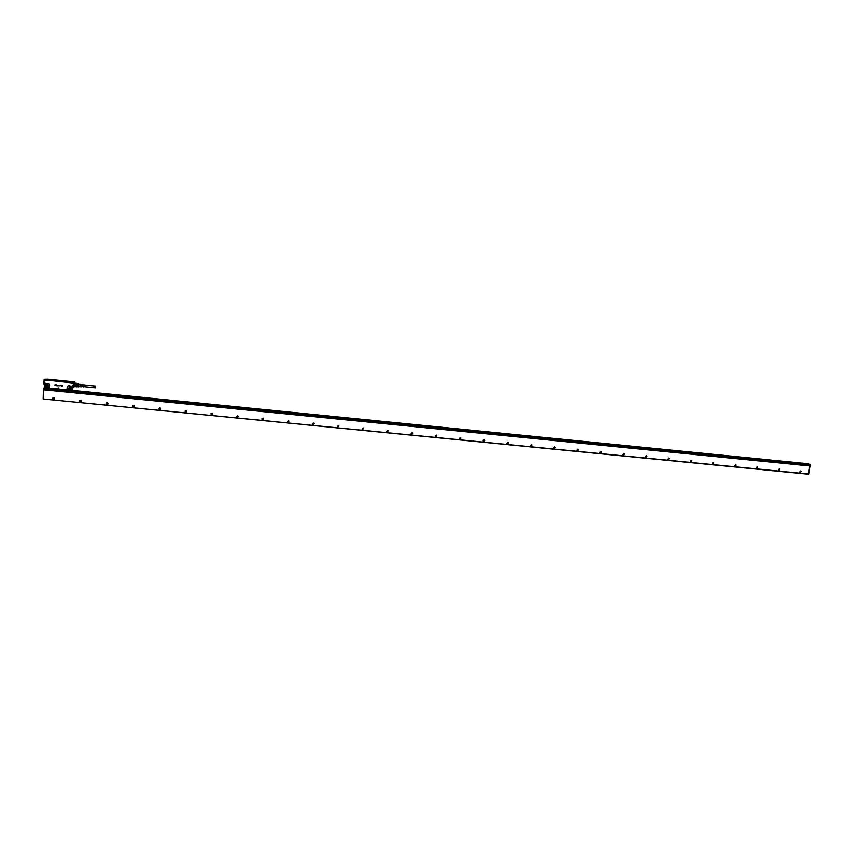 <?xml version="1.0" encoding="UTF-8"?>
<svg xmlns="http://www.w3.org/2000/svg" width="853" height="853" viewBox="0 0 853 853"><rect width="100%" height="100%" fill="white"/><g stroke="black" fill="none" stroke-linecap="round" stroke-linejoin="round"><path stroke-width="1.28" d="M78.924 386.612L78.956 383.765L77.143 383.583L76.973 384.17L77.133 383.605L74.446 383.338L74.68 381.813L72.921 382.24L74.328 382.08M74.339 382.123L72.995 382.261M73.795 384.458L73.827 382.432L73.614 385.098L72.868 385.023L72.334 390.397L808.292 463.872M73.859 386.622L74.147 383.136M44.569 387.625L45.273 383.765L44.633 382.187L44.814 384.436L44.1 384.362L43.791 382.08L43.983 384.245M67.622 389.96L66.918 390.12L67.909 390.13L67.003 389.171L67.216 386.473L68.261 385.641L72.004 386.441L72.868 385.023L71.865 389.65L70.874 390.418L49.111 388.35L49.805 388.414L49.111 388.2L50.007 384.746L49.111 383.722L50.007 384.746M58.388 388.851L58.868 388.04L58.004 387.966L58.857 388.04L58.377 388.851L58.004 387.976M55.552 385.609L55.584 384.778L54.976 384.714L55.52 385.631L54.933 385.428M56.298 384.852L55.701 384.81L56.223 385.695L56.319 384.863M56.426 384.863L56.831 385.769M57.663 385.855L57.908 385.119L57.215 385.577M58.516 385.769L58.057 385.279L58.74 385.204M58.089 385.183L58.729 385.215M59.07 386.004L58.985 385.119M61.256 386.057L60.563 385.311M61.651 385.545L62.162 386.228M61.736 385.449L62.333 385.716L61.736 385.449M71.034 382.176L72.878 382.176L72.846 382.794M45.273 380.001L72.708 382.976L73.059 382.272M45.827 379.297L44.047 379.329L45.124 380.193M44.207 379.361L45.113 380.097M44.836 384.063L43.919 381.643M49.111 383.722L45.273 383.765L49.09 383.882M49.805 387.454L49.837 384.735M49.634 387.443L49.271 388.019M67.419 389.832L67.366 386.494L68.24 385.801L71.855 386.516L71.524 390.098M56.223 385.695L55.733 384.799M72.931 387.294L72.59 390.247M73.998 386.334L73.784 385.759M45.39 383.871L44.921 386.963M45.028 386.985L45.273 384.106M45.785 387.838L48.76 388.126M48.386 385.876L47.523 387.646C45.209 387.475 44.772 386.537 46.19 384.842C48.504 385.034 48.941 385.972 47.523 387.657C48.941 385.972 48.504 385.034 46.201 384.852C44.772 386.537 45.209 387.475 47.523 387.657L45.689 387.23L46.211 384.852L47.811 385.066M49.026 388.126L45.486 387.752M67.909 390.034L70.863 390.333M70.778 387.241L69.413 387.177C71.695 387.358 72.132 388.286 70.703 389.97C68.411 389.789 67.973 388.861 69.402 387.166C67.984 388.851 68.421 389.789 70.703 389.97C72.132 388.286 71.695 387.358 69.402 387.166L70.778 387.241L70.714 389.96L68.944 389.608L69.413 387.177L69.136 389.469L71.343 389.49M71.375 390.226L72.484 390.237M72.718 390.066L72.814 387.614M70.532 389.437L69.85 389.075M76.983 384.106L74.296 383.839L74.179 384.607L76.855 384.874L76.791 385.716L74.115 385.439L74.222 386.185L74.115 385.439M74.446 383.338L77.154 383.509M45.486 380.001L46.798 379.809M72.889 382.624L45.486 379.798M72.761 382.709L45.07 380.075M45.081 379.436L71.194 382.357M45.038 387.166L45.124 384.255M44.697 387.848L48.77 388.222M70.863 390.386L67.632 389.97L71.162 390.311M71.961 386.867L71.865 389.65M72.206 390.461L808.122 463.744M78.807 386.835L76.834 386.761M74.179 384.607L78.689 384.98L78.615 386.526L74.2 386.452L76.759 386.857M78.721 386.921L74.222 386.185M79.137 383.829L76.973 384.17L76.791 385.78L74.222 385.577M74.414 383.829L74.307 384.532M77.015 383.445L74.595 383.21M77.047 383.392L74.691 383.114M72.612 390.088L72.644 389.288M72.686 388.478L72.814 387.688M76.738 386.846L74.328 386.601M78.604 385.972L76.791 385.78L76.802 386.388M76.642 386.43L76.631 385.812M76.717 384.767L76.834 384.074M71.652 382.453L45.262 379.937M78.689 384.98L78.785 384.351M78.839 386.601L79.094 384.021M45.081 379.468L45.838 379.286M47.683 379.382L71.823 381.664L47.779 379.233M71.641 381.675L73.219 382.027M71.034 382.283L46.894 379.841L71.076 382.315M46.787 379.862L45.699 379.617L47.022 379.724M71.108 389.075L70.042 388.936L69.829 387.475M47.917 386.793L46.883 386.601L46.734 385.129M70.98 382.144L72.74 382.379M46.627 385.161L46.403 386.899L47.523 387.07L47.747 385.321L46.627 385.161M69.807 387.475L69.178 388.328L70.692 389.384L71.321 388.541L69.807 387.475C68.794 388.637 69.104 389.288 70.703 389.405C71.684 388.382 71.449 387.71 69.999 387.401L69.786 387.454M80.235 386.686L80.47 384.181M80.502 386.665L80.736 384.276M83.765 386.676L83.861 384.703L83.082 385.609L82.741 384.522L82.219 385.524L82.56 384.788M83.178 386.782L82.176 386.036L81.931 386.814L81.579 385.982L81.653 386.804L80.417 386.761M82.474 384.479L81.888 385.492L81.824 384.714M65.969 381.6L66.502 381.632M65.393 381.483L64.306 381.43M82.219 385.524L82.485 384.778M82.816 385.577L83.082 384.842M83.711 386.676L83.882 384.916M81.621 385.471L81.899 384.724M70.063 382.005L47.608 379.702M95.621 386.878L95.419 387.848L95.621 386.878M809.412 464.288L44.196 388.083M44.399 387.667L43.599 388.158L43.866 389.736L44.015 388.147L809.934 464.437L44.015 388.147M809.966 464.49L808.292 463.808L810.254 464.522L809.764 465.845M45.593 388.19L808.345 464.203M808.122 464.096L807.162 464M809.369 464.224L44.26 387.998L809.369 464.224M808.463 473.905L810.339 464.65L808.729 474.012L43.151 398.969L808.303 474.193L809.934 464.437M43.151 398.969L43.887 389.704L809.721 465.802M44.132 388.072L809.668 464.341M160.695 408.395L158.914 409.12C159.01 407.766 159.596 407.521 160.695 408.395M132.652 406.54L134.433 405.804L132.652 406.54M106.177 403.938L107.979 403.202L106.177 403.938M79.51 401.315L81.323 400.579L79.51 401.315M52.63 398.682L54.453 397.946L52.63 398.682M186.7 410.975L185.421 412.084L185.026 411.658L186.306 410.549L186.7 410.975M212.568 413.513L211.309 414.633L210.904 414.195L212.152 413.087L212.568 413.513M238.232 416.04L236.995 417.16L236.58 416.722L237.806 415.603L238.232 416.04M263.705 418.546L262.489 419.676L262.063 419.228L263.268 418.098L263.705 418.546M288.996 421.03L287.802 422.16L287.354 421.713L288.549 420.582L288.996 421.03M314.085 423.504L312.912 424.634L312.465 424.176L313.637 423.045L314.085 423.504M339.004 425.956L337.841 427.086L337.383 426.628L338.545 425.498L339.004 425.956M363.73 428.387L362.589 429.517L362.12 429.059L363.261 427.918L363.73 428.387M388.275 430.797L387.155 431.927L386.686 431.469L387.806 430.339L388.275 430.797M412.649 433.196L411.53 434.326L411.061 433.857L412.17 432.727L412.649 433.196M436.832 435.574L435.734 436.704L435.254 436.235L436.352 435.105L436.832 435.574M460.855 437.941L459.767 439.06L459.277 438.602L460.364 437.472L460.855 437.941M484.696 440.276L483.619 441.406L483.129 440.937L484.205 439.817L484.696 440.276M508.367 442.611L507.3 443.731L506.81 443.272L507.876 442.142L508.367 442.611M531.867 444.925L530.801 446.044L530.321 445.575L531.376 444.456L531.867 444.925M555.196 447.217L554.141 448.337L553.661 447.868L554.706 446.748L555.196 447.217M578.355 449.488L577.321 450.608L576.831 450.149L577.865 449.03L578.355 449.488M601.354 451.759L600.331 452.868L599.84 452.41L600.875 451.29L601.354 451.759M624.193 453.999L623.17 455.118L622.69 454.649L623.703 453.54L624.193 453.999M646.873 456.227L645.86 457.347L645.369 456.877L646.382 455.769L646.873 456.227M669.392 458.445L668.389 459.554L667.899 459.095L668.901 457.986L669.392 458.445M691.751 460.641L690.749 461.75L690.269 461.292L691.261 460.183L691.751 460.641M713.95 462.827L712.959 463.936L712.479 463.467L713.471 462.369L713.95 462.827M736 465.002L735.019 466.101L734.529 465.631L735.521 464.533L736 465.002M757.901 467.156L756.92 468.244L756.44 467.785L757.411 466.687L757.901 467.156M779.642 469.289L778.672 470.387L778.192 469.928L779.162 468.83L779.642 469.289M801.244 471.41L800.274 472.509L799.794 472.05L800.754 470.952L801.244 471.41M800.871 471.027L800.242 472.466M779.311 468.926L778.544 470.323L779.546 469.619L779.184 468.83M757.603 466.826L756.974 468.222M735.755 464.714L735.115 466.069M713.737 462.593L713.108 463.904M691.58 460.46L690.951 461.718M669.264 458.328L668.645 459.522M645.678 457.261L646.777 456.174L646.179 457.293M624.14 454.063L623.575 455.044M601.322 451.941L600.821 452.772M577.108 450.501L578.323 449.84L577.929 450.459M160.652 408.406L158.967 409.088L160.652 408.406M132.705 406.508L134.39 405.825L132.705 406.508M106.433 402.915L106.508 404.258L107.617 402.84L106.23 403.917L107.787 404.173M79.564 401.294L81.28 400.601L79.564 401.294M52.694 398.65L54.421 397.956L52.694 398.65M185.048 410.922L185.442 412.042L186.711 411.658M210.872 413.577L211.32 414.59L212.61 414.078M236.516 416.232L237.006 417.117L238.296 416.477M261.988 418.876L262.489 419.623L263.78 418.844M287.301 421.489L287.792 422.118L289.039 421.201M312.433 424.069L312.902 424.581L314.107 423.557M338.982 425.903L337.841 427.086M362.162 429.134L363.666 428.259M386.761 431.607L388.168 430.605M411.167 434.06L412.66 433.548L412.489 432.951M435.403 436.469L436.843 435.926L436.64 435.286M459.458 438.868L460.855 438.293L460.62 437.61M483.331 441.236L484.685 440.628L484.429 439.935M507.034 443.581L508.345 442.952L508.068 442.238M530.566 445.906L531.835 445.266L531.547 444.53M553.917 448.22L555.164 447.558L554.855 446.812M578.323 449.84L578.003 449.083M600.128 452.772L601.312 452.101L600.981 451.333M622.978 455.022L624.151 454.34L623.799 453.572M668.208 459.479L669.328 458.786L668.976 458.008M690.578 461.676L691.676 460.983L691.325 460.204M712.799 463.861L713.876 463.158L713.513 462.379M734.86 466.026L735.915 465.322L735.553 464.544M756.92 468.244L757.805 467.476L757.443 466.698M800.274 472.509L801.138 471.741L800.764 470.963M159.042 408.246L159.362 409.461L160.609 409.195M132.833 405.58L133.079 406.87L134.294 406.7M79.819 400.238L79.905 401.614L81.078 401.614M53.003 397.551L52.737 398.618L54.165 399.012M73.912 386.441L74.211 386.473C73.806 387.763 73.646 387.305 73.742 385.098L73.763 387.337L73.059 387.273M73.88 387.241L73.955 382.432M43.908 381.771L44.196 379.404M66.897 389.896L49.794 388.19M71.663 390.589L68.016 390.226M48.674 388.179L45.785 387.923M46.297 384.82L45.891 387.091L48.088 387.262M69.797 389.117L70.404 389.416M72.9 382.507L72.217 382.816M47.246 384.788L46.478 384.874C45.22 386.377 45.604 387.209 47.651 387.369L48.44 386.473M70.458 387.113L69.658 387.198C68.453 388.275 68.635 389.139 70.17 389.778L71.641 388.595M46.563 385.055C45.486 386.334 45.817 387.049 47.565 387.187C48.632 386.068 48.376 385.332 46.798 384.991L46.563 385.055M69.743 387.379C68.666 388.659 68.997 389.363 70.735 389.501C71.801 388.382 71.545 387.657 69.967 387.315L69.743 387.379M45.923 379.233L47.875 379.276M47 379.713L45.859 379.436M71.151 381.984L47.651 379.425M71.652 381.835L73.145 381.984M46.616 385.14C45.614 386.313 45.923 386.974 47.533 387.102C48.514 386.068 48.28 385.396 46.819 385.076L46.616 385.14M69.882 381.995L71.119 381.931M47.373 379.585L70.458 381.59M48.952 379.425L48.045 379.649M71.172 381.888L48.866 379.638M70.97 381.952L70.383 381.813M43.162 398.863L43.993 388.2M43.46 388.286L43.151 398.948M71.897 390.599L807.226 463.883L71.897 390.61M807.237 463.819L71.641 390.514M71.641 390.461L807.258 463.776M808.271 463.797L71.641 390.375M43.855 389.842L809.764 465.951M43.887 389.586L809.785 465.717M43.983 388.296L809.966 464.576M66.918 390.12L49.815 388.424M48.706 388.307L45.038 387.944M47.629 384.948L46.201 384.852L45.689 387.23L46.318 384.81M69.413 387.177L68.944 389.608L69.445 387.166M47.693 379.382L46.147 379.276M80.086 386.729L78.785 386.59M80.342 384.149L79.041 384.021M81.899 384.383L80.406 384.085M83.647 386.889L83.114 386.867M83.807 384.916L95.589 386.1M83.637 386.665L95.419 387.848M808.825 473.937L810.35 464.65"/></g></svg>
